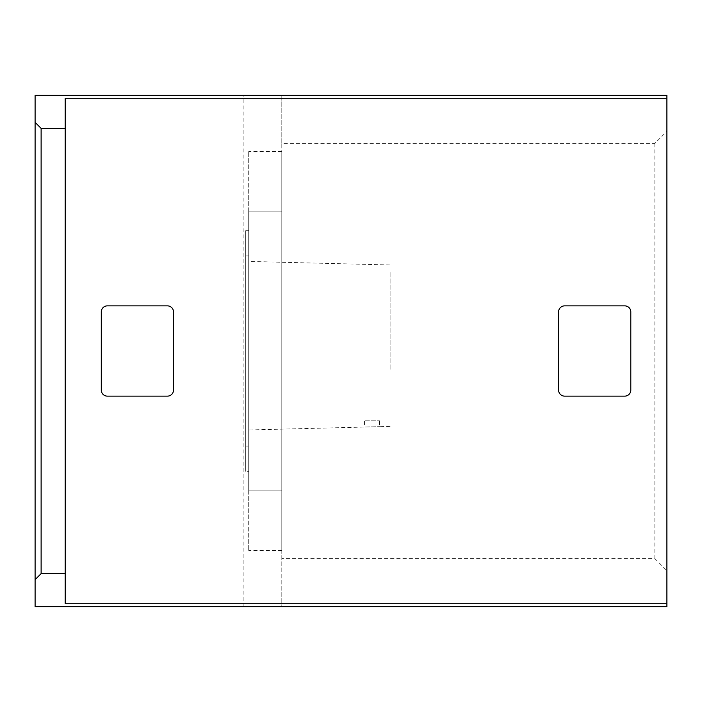 <?xml version="1.0" encoding="UTF-8"?>
<svg xmlns="http://www.w3.org/2000/svg" width="702" height="702" viewBox="0 0 702 702"><rect width="100%" height="100%" fill="white"/><g stroke="black" fill="none" stroke-linecap="round" stroke-linejoin="round"><path stroke-width="0.53" stroke-dasharray="3.51 2.63" d="M248.71 429.966L248.71 261.425L248.71 429.966L379.58 426.676L364.54 427.053L364.54 420.2L379.58 420.2L364.54 420.2M390.11 369.375L390.11 271.788L390.11 369.375M248.71 446.068L248.71 255.932L248.71 446.068L245.7 446.068L245.7 255.932L245.7 446.068M281.8 490.838L281.8 211.162L281.8 550.622L281.8 490.838L248.71 490.838L248.71 211.162L281.8 211.162L281.8 151.378L281.8 211.162L248.71 211.162L248.71 490.838L281.8 490.838M248.71 490.838L248.71 550.622L248.71 490.838M248.71 211.162L248.71 151.378L248.71 211.162M101.29 390.11L101.29 311.89A6.02 6.02 0 0 1 107.309 305.87L167.48 305.87A6.02 6.02 0 0 1 173.491 311.89L173.491 390.11A6.02 6.02 0 0 1 167.48 396.13L107.309 396.13A6.02 6.02 0 0 1 101.29 390.11M558.59 390.11L558.59 311.89A6.02 6.02 0 0 1 564.61 305.87L624.78 305.87A6.02 6.02 0 0 1 630.8 311.89L630.8 390.11A6.02 6.02 0 0 1 624.78 396.13L564.61 396.13A6.02 6.02 0 0 1 558.59 390.11M281.8 143.41L281.8 95.27L666.9 95.27L666.9 131.371L654.869 143.41L281.8 143.41L281.8 606.73L281.8 95.27L35.1 95.27L35.1 606.73L666.9 606.73L666.9 570.629L654.869 558.59L281.8 558.59M243.892 606.73L243.892 95.27M65.189 603.72L65.189 98.28M666.9 570.629L666.9 131.371M654.869 558.59L654.869 143.41M248.71 471.34L248.71 230.66L248.71 471.34L245.7 471.34L245.7 230.66L245.7 471.34M390.11 426.412L379.58 426.676L379.58 420.2M390.11 264.97L248.71 261.425M281.8 550.622L248.71 550.622M281.8 151.378L248.71 151.378M248.71 230.66L245.7 230.66M248.71 255.932L245.7 255.932"/><path stroke-width="1.05" d="M101.29 311.89A6.02 6.02 0 0 1 107.309 305.87L167.48 305.87A6.02 6.02 0 0 1 173.491 311.89L173.491 390.11A6.02 6.02 0 0 1 167.48 396.13L107.309 396.13A6.02 6.02 0 0 1 101.29 390.11L101.29 311.89M558.59 311.89A6.02 6.02 0 0 1 564.61 305.87L624.78 305.87A6.02 6.02 0 0 1 630.8 311.89L630.8 390.11A6.02 6.02 0 0 1 624.78 396.13L564.61 396.13A6.02 6.02 0 0 1 558.59 390.11L558.59 311.89M666.9 95.27L35.1 95.27L35.1 122.35L41.12 128.369L65.189 128.369L65.189 98.28L666.9 98.28L666.9 95.27M41.12 573.631L65.189 573.631L65.189 603.72L666.9 603.72L666.9 606.73L35.1 606.73L35.1 579.65L41.12 573.631L41.12 128.369M35.1 579.65L35.1 122.35M65.189 573.631L65.189 128.369M666.9 603.72L666.9 98.28"/></g></svg>
